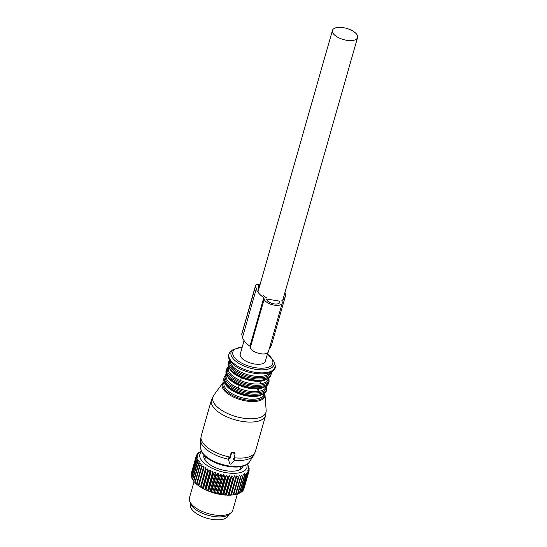 <?xml version="1.0" encoding="UTF-8"?>
<svg xmlns="http://www.w3.org/2000/svg" width="547" height="547" viewBox="0 0 547 547"><rect width="100%" height="100%" fill="white"/><g stroke="black" fill="none" stroke-linecap="round" stroke-linejoin="round"><path stroke-width="0.82" d="M190.616 503.958L190.486 504.409A19.726 8.773 15.9 0 0 206.752 518.159A19.726 8.773 15.9 0 0 228.345 515.486A19.726 8.773 15.9 0 0 228.434 515.219L228.557 514.768M247.203 464.225L247.203 464.225A27.432 12.198 -164.1 0 1 247.367 464.451L248.126 465.654A27.432 12.198 -164.1 0 1 248.297 465.976L248.81 467.159A27.432 12.198 -164.1 0 1 248.912 467.466L248.188 466.789L249.172 468.615A27.432 12.198 -164.1 0 1 249.206 468.916L248.352 468.15L249.213 470.01A27.432 12.198 -164.1 0 1 249.186 470.29L248.208 469.442L248.933 471.329A27.432 12.198 -164.1 0 1 248.837 471.589L247.757 470.646L248.338 472.553A27.432 12.198 -164.1 0 1 248.174 472.793L247.005 471.753L247.429 473.661A27.432 12.198 -164.1 0 1 247.196 473.88L245.959 472.745L246.212 474.652A27.432 12.198 -164.1 0 1 245.924 474.844L244.632 473.613L244.714 475.507A27.432 12.198 -164.1 0 1 244.372 475.664L243.046 474.345L242.95 476.218L237.972 493.695A27.432 12.198 -164.1 0 1 237.569 493.825L242.553 476.348L241.213 474.94L240.94 476.772A27.432 12.198 -164.1 0 1 240.489 476.868L235.511 494.344A27.432 12.198 -164.1 0 0 235.962 494.249L240.94 476.772M235.983 494.167L236.386 494.256A26.68 11.863 15.9 0 0 237.658 493.845L237.972 493.695M238 493.599L239.388 493.148L244.372 475.664M246.786 464.506A24.424 10.858 -164.1 0 1 232.872 473.333A24.424 10.858 -164.1 0 1 206.711 465.141A24.424 10.858 -164.1 0 1 201.611 451.637M242.936 466.174A20.253 9.005 -164.1 0 1 242.861 466.482A20.253 9.005 -164.1 0 1 231.251 471.213A20.253 9.005 -164.1 0 1 211.621 465.729A20.253 9.005 -164.1 0 1 203.901 455.384A20.253 9.005 -164.1 0 1 204.004 455.083M233.678 477.456A27.432 12.198 -164.1 0 1 233.302 477.449A27.432 12.198 -164.1 0 1 233.118 477.442L228.14 494.926A27.432 12.198 -164.1 0 0 228.325 494.926A27.432 12.198 -164.1 0 0 228.701 494.932L234.485 475.781L235.743 477.422L230.766 494.898A27.432 12.198 -164.1 0 0 231.299 494.871L236.277 477.394A27.432 12.198 -164.1 0 1 235.743 477.422M240.489 476.868L239.155 475.377L238.704 477.162A27.432 12.198 -164.1 0 1 238.212 477.223L236.906 475.658L236.277 477.394M242.95 476.218A27.432 12.198 -164.1 0 1 242.553 476.348M202.021 450.947L200.106 451.774A27.432 12.198 -164.1 0 0 199.792 451.952L199.73 452.157M233.118 477.442L231.928 475.74L230.95 477.346A27.432 12.198 -164.1 0 1 230.369 477.299L229.255 475.534L228.126 477.066A27.432 12.198 -164.1 0 1 227.525 476.991L226.513 475.179L225.227 476.628A27.432 12.198 -164.1 0 1 224.619 476.512L223.723 474.666L222.301 476.027A27.432 12.198 -164.1 0 1 221.685 475.883L220.926 474.003L219.374 475.275A27.432 12.198 -164.1 0 1 218.773 475.104L218.15 473.203L216.496 474.379A27.432 12.198 -164.1 0 1 215.901 474.181L215.436 472.266L213.686 473.353A27.432 12.198 -164.1 0 1 213.111 473.128L212.81 471.22L210.985 472.211A27.432 12.198 -164.1 0 1 210.438 471.958L210.308 470.058L208.428 470.96A27.432 12.198 -164.1 0 1 207.915 470.687L207.963 468.813L206.041 469.62A27.432 12.198 -164.1 0 1 205.569 469.326L205.795 467.487L203.86 468.205A27.432 12.198 -164.1 0 1 203.429 467.897L203.833 466.099L201.898 466.728A27.432 12.198 -164.1 0 1 201.522 466.42L202.11 464.67L200.195 465.217A27.432 12.198 -164.1 0 1 199.874 464.902L200.633 463.206L198.766 463.685A27.432 12.198 -164.1 0 1 198.499 463.364L199.436 461.743L197.624 462.153A27.432 12.198 -164.1 0 1 197.419 461.839L198.513 460.287L196.783 460.636A27.432 12.198 -164.1 0 1 196.647 460.328L197.898 458.851L196.257 459.159A27.432 12.198 -164.1 0 1 196.188 458.851L197.576 457.47L196.058 457.73A27.432 12.198 -164.1 0 1 196.052 457.436L197.57 456.143L196.175 456.369A27.432 12.198 -164.1 0 1 196.243 456.095L197.87 454.892L196.612 455.097A27.432 12.198 -164.1 0 1 196.749 454.844L198.472 453.73L197.371 453.928A27.432 12.198 -164.1 0 1 197.57 453.695L199.375 452.684L198.431 452.875A27.432 12.198 -164.1 0 1 198.691 452.67L199.792 451.952M203.785 457.101A20.253 9.005 -164.1 0 1 204.94 456.041M241.637 466.495A20.253 9.005 -164.1 0 1 242.054 468.006M246.212 474.652L241.234 492.129A27.432 12.198 -164.1 0 1 240.947 492.321L245.924 474.844M247.196 473.88L242.218 491.363A27.432 12.198 -164.1 0 0 242.444 491.144L247.429 473.661M248.174 472.793L243.189 490.269A27.432 12.198 -164.1 0 0 243.36 490.03L248.338 472.553M248.933 471.329L243.955 488.806A27.432 12.198 -164.1 0 1 243.859 489.073L248.837 471.589M249.186 470.29L248.912 471.254M249.206 468.916L249.022 469.579M248.912 467.466L248.789 467.897M238.704 477.162L233.726 494.645A27.432 12.198 -164.1 0 1 233.234 494.707L238.212 477.223M244.714 475.507L239.736 492.984A27.432 12.198 -164.1 0 1 239.388 493.148M198.431 452.875L198.322 453.272M197.371 453.928L197.193 454.557M196.612 455.097L196.352 456.007M196.175 456.369L191.197 473.852A27.432 12.198 -164.1 0 1 191.259 473.579L196.243 456.095M196.058 457.73L191.074 475.206A27.432 12.198 -164.1 0 1 191.074 474.919L196.052 457.436M196.257 459.159L191.279 476.635A27.432 12.198 -164.1 0 1 191.211 476.334L196.188 458.851M196.783 460.636L191.806 478.119A27.432 12.198 -164.1 0 1 191.669 477.804L196.647 460.328M197.624 462.153L192.647 479.637A27.432 12.198 -164.1 0 1 192.441 479.316L197.419 461.839M198.766 463.685L193.788 481.169A27.432 12.198 -164.1 0 1 193.522 480.847L198.499 463.364M200.195 465.217L195.217 482.7A27.432 12.198 -164.1 0 1 194.896 482.379L199.874 464.902M201.522 466.42L196.544 483.897A27.432 12.198 -164.1 0 0 196.92 484.211L201.898 466.728M203.429 467.897L198.452 485.38A27.432 12.198 -164.1 0 0 198.876 485.681L203.86 468.205M205.569 469.326L200.585 486.809A27.432 12.198 -164.1 0 0 201.064 487.097L206.041 469.62M207.915 470.687L202.93 488.163A27.432 12.198 -164.1 0 0 203.45 488.437L208.428 470.96M210.438 471.958L205.46 489.435A27.432 12.198 -164.1 0 0 206.007 489.688L210.985 472.211M213.686 473.353L208.708 490.837A27.432 12.198 -164.1 0 1 208.133 490.604L213.111 473.128M216.496 474.379L211.518 491.862A27.432 12.198 -164.1 0 1 210.923 491.657L215.901 474.181M219.374 475.275L214.397 492.758A27.432 12.198 -164.1 0 1 213.788 492.58L218.773 475.104M222.301 476.027L217.323 493.51A27.432 12.198 -164.1 0 1 216.708 493.36L221.685 475.883M225.227 476.628L220.25 494.105A27.432 12.198 -164.1 0 1 219.641 493.996L224.619 476.512M228.126 477.066L223.142 494.55A27.432 12.198 -164.1 0 1 222.54 494.467L227.525 476.991M230.369 477.299L225.391 494.782A27.432 12.198 -164.1 0 0 225.973 494.823L230.95 477.346M239.771 492.861L240.947 492.321M241.09 491.958L242.218 491.363M242.109 490.926L243.189 490.269M231.928 475.74L226.465 494.919L227.046 495.172A26.68 11.863 15.9 0 0 227.853 495.192A26.68 11.863 15.9 0 0 228.824 495.199L228.701 494.932M234.485 475.781L229.022 494.96L230.766 494.898M229.631 495.185A26.68 11.863 15.9 0 0 231.313 495.103L231.299 494.871M236.906 475.658L231.443 494.837L232.072 495.035A26.68 11.863 15.9 0 0 233.637 494.844L233.726 494.645M232.072 495.035L233.234 494.707M233.747 494.57L234.328 494.727A26.68 11.863 15.9 0 0 235.757 494.42L235.962 494.249M234.328 494.727L235.511 494.344M236.386 494.256L237.569 493.825M191.641 476.334L191.074 475.206M191.915 477.743L191.279 476.635M192.496 479.193L191.806 478.119M193.549 480.745L192.647 479.637M193.522 480.847L193.727 481.148A26.68 11.863 15.9 0 0 194.561 482.167L193.788 481.169M194.896 482.379L194.992 482.639A26.68 11.863 15.9 0 0 196.017 483.651L195.217 482.7M203.833 466.099L198.37 485.278L197.734 485.114A26.68 11.863 15.9 0 1 196.537 484.116L196.544 483.897M197.734 485.114L196.92 484.211M198.329 485.572A26.68 11.863 15.9 0 0 199.689 486.536L198.876 485.681M205.795 467.487L200.585 486.809M200.359 486.974A26.68 11.863 15.9 0 0 201.864 487.897L201.064 487.097M207.963 468.813L202.499 487.992L202.93 488.163M202.595 488.307A26.68 11.863 15.9 0 0 204.229 489.182L203.45 488.437M210.308 470.058L204.845 489.237L205.46 489.435M205.009 489.565A26.68 11.863 15.9 0 0 206.752 490.372L206.007 489.688M212.81 471.22L207.58 490.727A26.68 11.863 15.9 0 0 209.405 491.459L208.708 490.837M207.58 490.727L208.133 490.604M215.436 472.266L209.973 491.445L210.267 491.78A26.68 11.863 15.9 0 0 212.161 492.43L211.518 491.862M210.267 491.78L210.923 491.657M218.15 473.203L212.687 492.382L213.043 492.71A26.68 11.863 15.9 0 0 214.978 493.271L214.397 492.758M213.043 492.71L213.788 492.58M220.926 474.003L215.463 493.182L215.874 493.503A26.68 11.863 15.9 0 0 217.822 493.962L217.323 493.51M215.874 493.503L216.708 493.36M223.723 474.666L218.26 493.845L218.725 494.153A26.68 11.863 15.9 0 0 220.667 494.509L220.25 494.105M218.725 494.153L219.641 493.996M226.513 475.179L221.05 494.358L221.562 494.652A26.68 11.863 15.9 0 0 223.47 494.905L223.142 494.55M221.562 494.652L222.54 494.467M229.255 475.534L223.791 494.714L225.391 494.782M224.345 494.994A26.68 11.863 15.9 0 0 226.198 495.131L225.973 494.823M227.046 495.172L228.14 494.926M221.05 494.358L220.667 494.509M218.26 493.845L217.822 493.962M215.463 493.182L214.978 493.271M212.687 492.382L212.161 492.43M209.973 491.445L209.405 491.459M207.347 490.399L206.752 490.372M204.845 489.237L204.229 489.182M202.499 487.992L201.864 487.897M200.332 486.666L199.689 486.536M196.564 483.822L196.017 483.651M194.917 482.297L194.561 482.167M237.425 493.927L232.803 510.166A22.543 10.024 -164.1 0 1 231.107 512.669A22.543 10.024 -164.1 0 1 219.88 515.431A22.543 10.024 -164.1 0 1 189.556 500.833A22.543 10.024 -164.1 0 1 189.433 497.811L194.062 481.572M189.556 500.833L190.363 503.308A21.025 9.347 15.9 0 0 218.643 516.929A21.025 9.347 15.9 0 0 229.111 514.351L231.107 512.669M232.352 452.93A0.752 0.65 165.7 0 0 231.449 453.456L229.972 458.639L229.275 458.523A0.752 0.65 165.7 0 0 228.373 459.391L229.767 463.685A0.752 0.65 165.7 0 0 231.019 463.89L234.629 460.417A0.752 0.65 165.7 0 0 234.28 459.343L233.583 459.234L235.06 454.051A0.752 0.65 165.7 0 0 234.519 453.285L232.352 452.93L232.119 452.013L231.21 452.519L231.449 453.456M213.699 395.399A27.63 12.287 15.9 0 0 217.692 407.33A27.63 12.287 15.9 0 0 248.099 418.715A27.63 12.287 15.9 0 0 266.15 410.339L264.98 394.763A22.167 9.86 -164.1 0 1 250.499 401.484A22.167 9.86 -164.1 0 1 226.102 392.349A22.167 9.86 -164.1 0 1 222.896 382.777L213.699 395.399L211.422 400.055L201.159 436.075A28.184 12.533 15.9 0 0 206.144 446.407A28.184 12.533 15.9 0 0 229.911 457.066L231.21 452.519M229.911 457.066L229.972 458.639M228.366 459.357L228.092 458.283L229.029 457.545L229.733 457.689M233.343 458.283L234.034 458.372L234.28 459.343M234.82 453.114L234.287 452.369A28.184 12.533 -164.1 0 1 232.119 452.013M226.479 374.64L226.232 375.481A20.67 9.19 15.9 0 0 229.89 383.057A20.67 9.19 15.9 0 0 238.376 388.144A20.67 9.19 15.9 0 0 258.246 391.413L259.032 388.664A20.67 9.19 15.9 0 0 264.263 387.023M238.376 388.144L239.155 385.396C246.232 388.261 252.858 389.348 259.032 388.664M228.646 367.03L228.4 367.871A20.67 9.19 15.9 0 0 232.058 375.447A20.67 9.19 15.9 0 0 240.543 380.541A20.67 9.19 15.9 0 0 260.413 383.809L261.199 381.054A20.67 9.19 15.9 0 0 266.43 379.42M240.543 380.541L241.323 377.786C248.4 380.65 255.025 381.744 261.199 381.054M266.232 385.963L265.986 386.804A20.67 9.19 15.9 0 1 258.246 391.413L257.589 388.814M268.392 378.353L268.153 379.201A20.67 9.19 15.9 0 1 260.413 383.809L259.75 381.204M244.078 340.624L240.242 354.1A13.06 5.805 15.9 0 0 245.056 360.671A13.06 5.805 15.9 0 0 257.651 364.295A13.06 5.805 15.9 0 0 265.357 361.252L267.791 352.706M352.753 30.981A13.06 5.805 15.9 0 0 340.159 27.35A13.06 5.805 15.9 0 0 332.446 30.393A13.06 5.805 15.9 0 0 337.26 36.97A13.06 5.805 15.9 0 0 349.854 40.594A13.06 5.805 15.9 0 0 357.567 37.552A13.06 5.805 15.9 0 0 352.753 30.981M204.243 458.707A19.166 8.52 -164.1 0 1 205.255 457.559L205.44 457.401M240.495 467.384L240.571 467.617A19.166 8.52 -164.1 0 1 240.824 469.128M260.051 284.556L259.387 284.447A4.506 2.003 15.9 0 0 255.599 285.39L241.767 333.943A4.506 2.003 15.9 0 0 241.774 334.463L242.499 337.335A27.275 12.13 15.9 0 0 249.958 346.237L250.328 347.687A9.395 4.178 15.9 0 0 259.367 353.485A9.395 4.178 15.9 0 0 268.399 351.748L282.231 303.195A9.395 4.178 15.9 0 0 282.231 302.101L281.862 300.652A27.275 12.13 15.9 0 0 285.24 296.693A27.275 12.13 15.9 0 0 285.24 293.534L284.96 292.433M269.397 348.241A27.275 12.13 15.9 0 0 271.415 345.246L285.24 296.693M249.958 346.237L263.791 297.684L264.16 299.134A9.395 4.178 15.9 0 0 273.199 304.925A9.395 4.178 15.9 0 0 282.231 303.195M255.599 285.39A4.506 2.003 15.9 0 0 255.599 285.91L256.331 288.775A27.275 12.13 15.9 0 0 263.791 297.684M266.69 299.551A6.762 3.009 15.9 0 0 273.199 303.722A6.762 3.009 15.9 0 0 279.702 302.47A6.762 3.009 15.9 0 0 279.702 301.691L279.558 301.144L266.553 299.004L266.69 299.551M263.565 295.674A24.642 10.961 15.9 0 0 266.362 297.759M258.793 288.925L259.709 285.719A1.88 0.834 15.9 0 0 258.129 286.108A1.88 0.834 15.9 0 0 258.129 286.327L258.799 288.946M278.908 303.421L279.558 301.144M229.029 457.545L229.275 458.523M228.099 458.318L228.352 459.316M234.287 452.369L234.519 453.285M234.013 457.723A28.184 12.533 15.9 0 0 255.367 451.514L265.63 415.494A28.184 12.533 15.9 0 1 245.302 421.819A28.184 12.533 15.9 0 1 216.4 410.387A28.184 12.533 15.9 0 1 211.422 400.055M201.159 436.075L200.599 440.342A27.801 12.362 15.9 0 0 205.727 448.882A27.801 12.362 15.9 0 0 228.331 459.227M200.599 440.342L200.722 448.102A25.538 11.357 15.9 0 0 205.433 455.952A25.538 11.357 15.9 0 0 230 466.119A25.538 11.357 15.9 0 0 249.405 461.969L253.596 455.439L255.367 451.514M234.779 460.218A27.801 12.362 15.9 0 0 253.596 455.439M224.167 381.895A21.449 9.538 15.9 0 0 226.848 391.659A21.449 9.538 15.9 0 0 251.073 400.527A21.449 9.538 15.9 0 0 264.372 393.341M224.311 382.244L224.072 383.085A20.67 9.19 15.9 0 0 227.723 390.661A20.67 9.19 15.9 0 0 248.912 399.05A20.67 9.19 15.9 0 0 263.825 394.414L264.064 393.567M225.419 384.185A20.67 9.19 15.9 0 0 228.502 387.912A20.67 9.19 15.9 0 0 262.095 394.633M228.174 387.064A21.422 9.525 15.9 0 0 263.791 393.478M227.846 386.216A22.167 9.86 15.9 0 0 250.581 395.214A22.167 9.86 15.9 0 0 266.574 390.243C264.782 399.583 238.28 396.582 227.99 386.961C224.591 383.973 223.238 381.013 223.928 378.093A22.167 9.86 15.9 0 0 227.846 386.216M223.928 378.093L224.27 376.904A22.167 9.86 15.9 0 0 228.188 385.026A22.167 9.86 15.9 0 0 250.923 394.025A22.167 9.86 15.9 0 0 266.915 389.047L266.779 385.539M226.342 374.305A21.422 9.525 15.9 0 0 229.036 384.042A21.422 9.525 15.9 0 0 253.213 392.896A21.422 9.525 15.9 0 0 266.519 385.751M227.586 376.582A20.67 9.19 15.9 0 0 230.67 380.302A20.67 9.19 15.9 0 0 239.155 385.396M230.342 379.461A21.422 9.525 15.9 0 0 265.958 385.874M230.013 378.613A22.167 9.86 15.9 0 0 252.748 387.611A22.167 9.86 15.9 0 0 268.741 382.633C266.95 391.98 240.448 388.979 230.157 379.358C226.759 376.363 225.405 373.41 226.096 370.483A22.167 9.86 15.9 0 0 230.013 378.613M226.096 370.483L226.437 369.293A22.167 9.86 15.9 0 0 230.355 377.416A22.167 9.86 15.9 0 0 253.083 386.414A22.167 9.86 15.9 0 0 269.076 381.444L268.946 377.936M228.509 366.702A21.422 9.525 15.9 0 0 231.203 376.432A21.422 9.525 15.9 0 0 255.374 385.293A21.422 9.525 15.9 0 0 268.686 378.141M229.754 368.972A20.67 9.19 15.9 0 0 232.837 372.698A20.67 9.19 15.9 0 0 241.323 377.786M232.509 371.851A21.422 9.525 15.9 0 0 268.126 378.264M232.181 371.003A22.167 9.86 15.9 0 0 254.916 380.001A22.167 9.86 15.9 0 0 270.909 375.03C269.117 384.37 242.615 381.368 232.325 371.748C228.926 368.76 227.573 365.799 228.263 362.88A22.167 9.86 15.9 0 0 232.181 371.003M228.263 362.88L228.605 361.683A22.167 9.86 15.9 0 0 232.523 369.813A22.167 9.86 15.9 0 0 255.251 378.811A22.167 9.86 15.9 0 0 271.244 373.833L271.435 371.892M229.774 360.459A21.422 9.525 15.9 0 0 233.371 368.828A21.422 9.525 15.9 0 0 255.914 377.574A21.422 9.525 15.9 0 0 270.902 372.172M230.41 361.396A20.67 9.19 15.9 0 0 234.225 367.844A20.67 9.19 15.9 0 0 254.205 376.083A20.67 9.19 15.9 0 0 269.862 372.637M230.738 351.55A23.897 10.625 15.9 0 0 233.159 362.962A23.897 10.625 15.9 0 0 260.857 372.869A23.897 10.625 15.9 0 0 274.779 364.09C279.914 377.553 245.972 376.507 233.049 364.206C227.853 359.427 227.08 355.208 230.738 351.55L232.728 349.868A22.379 9.949 -164.1 0 0 234.998 360.555A22.379 9.949 -164.1 0 0 260.933 369.834A22.379 9.949 -164.1 0 0 273.972 361.615L274.779 364.09M242.205 347.201A20.752 9.224 15.9 0 0 236.509 359.598A20.752 9.224 15.9 0 0 264.604 368.035A20.752 9.224 15.9 0 0 269.09 355.755A20.752 9.224 15.9 0 0 267.319 354.353M205.645 456.69L205.166 458.372A18.222 8.102 15.9 0 0 205.111 460.225M239.292 469.962A18.222 8.102 15.9 0 0 240.222 468.355L240.694 466.68M205.303 457.873A18.325 8.15 15.9 0 0 204.838 459.815M239.736 469.757A18.325 8.15 15.9 0 0 240.359 467.856M250.328 347.687L264.16 299.134M242.499 337.335L256.331 288.775M241.774 334.463L255.599 285.91M279.285 303.134L279.702 301.691M234.567 458.783L234.827 459.808M234.827 452.813L235.066 453.75M266.15 410.339L265.63 415.494M249.405 461.969C244.249 471.179 216.81 466.947 205.734 456.772C202.944 454.666 201.275 451.774 200.722 448.102M264.98 394.763L264.639 393.122M224.051 381.56L222.896 382.777M266.574 390.243L266.915 389.047M226.232 373.991L224.27 376.904M268.741 382.633L269.076 381.444M228.4 366.387L226.437 369.293M270.909 375.03L271.244 373.833M229.466 359.933L228.605 361.683M273.972 361.615L269.869 355.96L267.401 354.059M242.287 346.907L232.728 349.868M257.91 292.071L332.446 30.393M282.792 300.036L357.567 37.552"/></g></svg>
